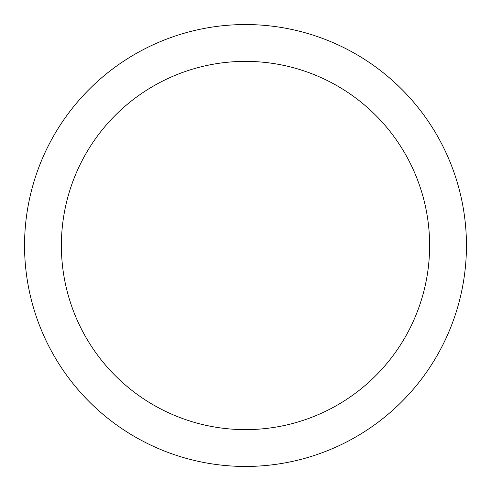 <?xml version="1.0" encoding="UTF-8"?>
<svg xmlns="http://www.w3.org/2000/svg" width="491" height="491" viewBox="0 0 491 491"><rect width="100%" height="100%" fill="white"/><g stroke="black" fill="none" stroke-linecap="round" stroke-linejoin="round"><path stroke-width="0.74" d="M245.5 466.45A220.95 220.95 0 0 1 24.55 245.5A220.95 220.95 0 0 1 245.5 24.55A220.95 220.95 0 0 1 466.45 245.5A220.95 220.95 0 0 1 245.5 466.45M245.5 61.375A184.125 184.125 0 0 1 429.625 245.5A184.125 184.125 0 0 1 245.5 429.625A184.125 184.125 0 0 1 61.375 245.5A184.125 184.125 0 0 1 245.5 61.375"/></g></svg>
